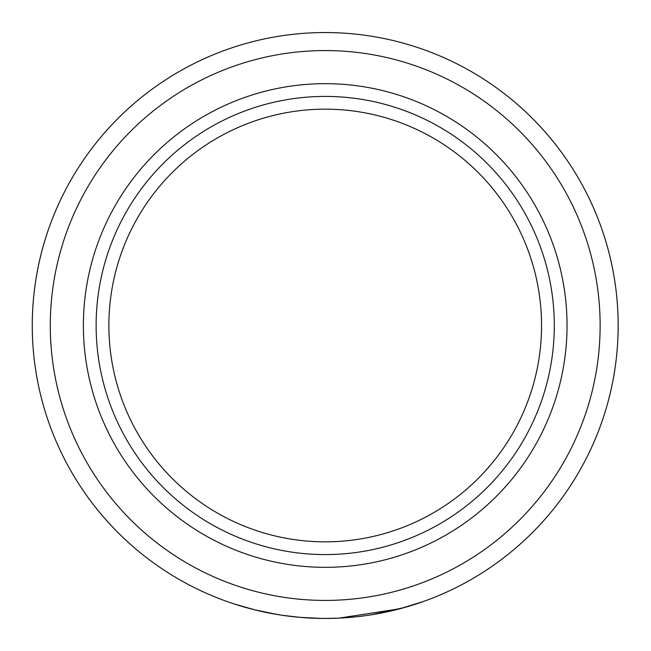 <?xml version="1.0" encoding="UTF-8"?>
<svg xmlns="http://www.w3.org/2000/svg" width="651" height="651" viewBox="0 0 651 651"><rect width="100%" height="100%" fill="white"/><g stroke="black" fill="none" stroke-linecap="round" stroke-linejoin="round"><path stroke-width="0.98" d="M325.207 541.835A216.335 216.335 0 0 1 108.88 325.5A216.335 216.335 0 0 1 325.207 109.165A216.335 216.335 0 0 1 541.542 325.5A216.335 216.335 0 0 1 325.207 541.835M255.387 610.011L234.466 604.038A292.95 292.95 0 0 1 325.207 32.55A292.95 292.95 0 0 1 618.157 325.5A292.95 292.95 0 0 1 300.461 617.4L282.217 615.276A292.95 292.95 0 0 1 262.605 611.68L255.851 610.117M372.266 614.65L385.392 612.2M388.924 611.435L392.992 610.5M394.303 610.182L397.851 609.303M403.644 607.757L405.036 607.367M405.125 607.342L371.509 614.772M370.59 614.91L367.945 615.317M367.392 615.398L361.338 616.212M358.465 616.554L355.283 616.904M354.909 616.945L351.052 617.311M350.596 617.351L347.129 617.628M325.207 618.45A292.95 292.95 0 0 0 338.984 618.125L325.207 618.45A292.95 292.95 0 0 1 32.257 325.5A292.95 292.95 0 0 1 325.207 32.55A292.95 292.95 0 0 1 423.785 601.369L399.999 608.742L338.984 618.125A292.95 292.95 0 0 1 32.257 325.5A292.95 292.95 0 0 1 325.207 32.55A292.95 292.95 0 0 1 423.785 601.369L418.821 603.095M332.563 618.36L336.494 618.23M357.993 616.611L358.978 616.497M360.825 616.277L364.609 615.789M394.189 610.215L399.177 608.962M405.427 607.253L405.427 607.253A292.95 292.95 0 0 0 422.808 601.711A292.95 292.95 0 0 1 405.427 607.253L408.771 606.284M412.701 605.08L416.038 604.014M405.288 607.293A292.95 292.95 0 0 1 358.196 616.587A292.95 292.95 0 0 0 405.288 607.293M261.629 611.468A292.95 292.95 0 0 1 259.415 610.963M253.467 609.531L252.987 609.409A292.95 292.95 0 0 1 246.542 607.692M235.727 604.445L237.298 604.95M239.478 605.625L244.223 607.033M245.134 607.293L252.425 609.263M264.664 612.127L273.868 613.917M278.954 614.772L284.015 615.537M299.322 617.303L321.7 618.426M311.129 618.108L301.942 617.522M280.841 615.073L273.745 613.893M271.996 613.576L265.714 612.347M265.209 612.241L253.573 609.556M252.987 609.409L254.281 609.735M254.492 609.784L277.7 614.568M268.7 612.949L282.217 615.276M279.678 614.886L282.99 615.39M325.207 554.579A229.079 229.079 0 0 1 96.128 325.5A229.079 229.079 0 0 1 325.207 96.421A229.079 229.079 0 0 1 554.294 325.5A229.079 229.079 0 0 1 325.207 554.579M325.207 83.67A241.83 241.83 0 0 1 567.037 325.5A241.83 241.83 0 0 1 325.207 567.33A241.83 241.83 0 0 1 83.385 325.5A241.83 241.83 0 0 1 325.207 83.67M325.207 50.575A274.925 274.925 0 0 1 600.132 325.5A274.925 274.925 0 0 1 325.207 600.425A274.925 274.925 0 0 1 50.29 325.5A274.925 274.925 0 0 1 325.207 50.575"/></g></svg>
